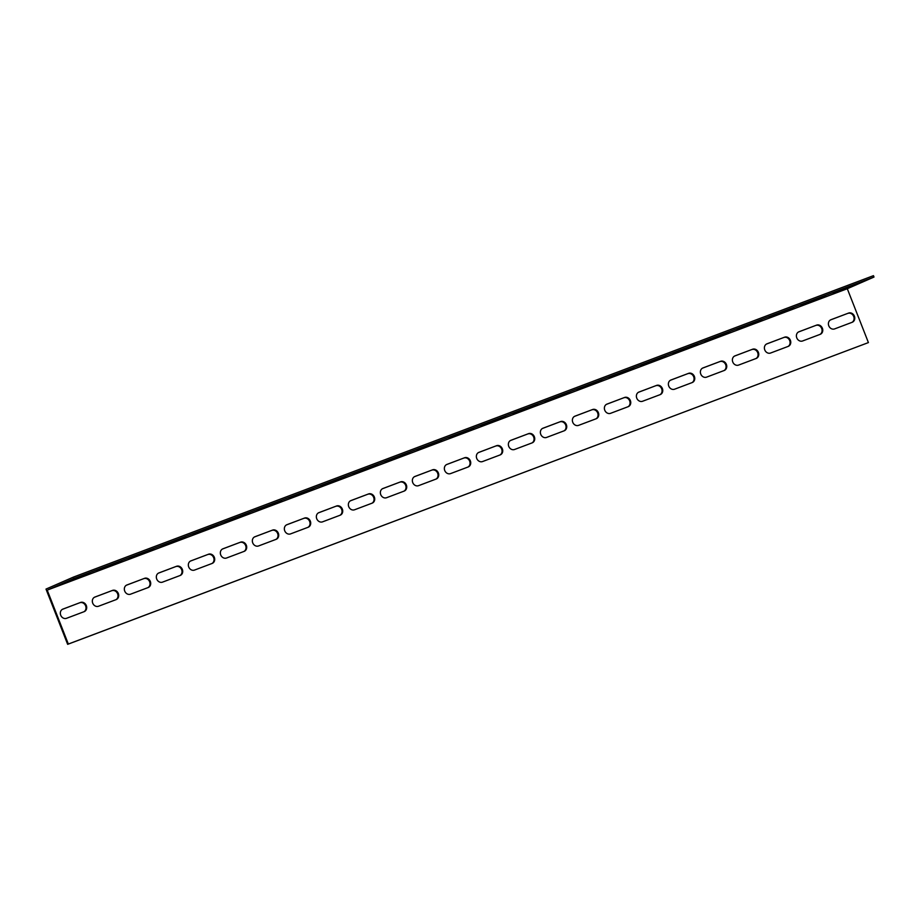 <?xml version="1.0" encoding="UTF-8"?>
<svg xmlns="http://www.w3.org/2000/svg" width="920" height="920" viewBox="0 0 920 920"><rect width="100%" height="100%" fill="white"/><g stroke="black" fill="none" stroke-linecap="round" stroke-linejoin="round"><path stroke-width="1.38" d="M48.139 589.778L847.297 288.719L874 277.046L73.922 578.496L48.139 589.778M97.152 570.71L121.647 561.28L97.083 570.526M161.161 546.595L185.644 537.153L161.092 546.411M225.17 522.479L249.653 513.038L225.101 522.295M289.167 498.364L313.662 488.922L289.098 498.18M353.176 474.248L377.671 464.807L353.107 474.065M417.185 450.133L441.669 440.691L417.116 449.949M481.194 426.017L505.678 416.576L481.125 425.834M545.192 401.902L569.687 392.46L545.123 401.718M609.201 377.775L633.696 368.345L609.132 377.603M673.21 353.659L697.693 344.229L673.141 353.487M737.219 329.544L761.702 320.114L737.15 329.372M801.216 305.428L825.711 295.998L801.147 305.256M833.221 293.377L857.716 283.935L833.152 293.192M769.223 317.492L793.707 308.05L769.143 317.308M705.214 341.607L729.698 332.166L705.145 341.423M641.206 365.723L665.7 356.293L641.136 365.539M577.197 389.838L601.692 380.409L577.127 389.654M513.199 413.954L537.683 404.524L513.118 413.77M449.19 438.069L473.673 428.639L449.121 437.885M385.181 462.185L409.676 452.755L385.112 462.012M321.172 486.3L345.667 476.87L321.103 486.128M257.174 510.416L281.658 500.986L257.094 510.243M193.165 534.531L217.649 525.101L193.096 534.359M129.156 558.647L153.651 549.217L129.087 558.474M65.147 582.762L89.642 573.332L65.079 582.59M47.23 590.168L68.333 644.034L868.411 342.585L847.297 288.719M112.516 590.41A4.945 4.278 -113.6 0 1 118.277 593.4A4.945 4.278 -113.6 0 1 116.299 599.541A4.945 4.278 -113.6 0 1 116.115 599.621L98.52 606.245A4.945 4.278 -113.6 0 1 92.759 603.255A4.945 4.278 -113.6 0 1 94.737 597.115A4.945 4.278 -113.6 0 1 94.909 597.045L112.516 590.41L94.426 597.264M176.513 566.294A4.945 4.278 -113.6 0 1 182.286 569.284A4.945 4.278 -113.6 0 1 180.308 575.425A4.945 4.278 -113.6 0 1 180.124 575.495L162.53 582.13A4.945 4.278 -113.6 0 1 156.756 579.14A4.945 4.278 -113.6 0 1 158.734 572.999A4.945 4.278 -113.6 0 1 158.918 572.918L176.513 566.294L158.424 573.148M240.522 542.179A4.945 4.278 -113.6 0 1 246.284 545.169A4.945 4.278 -113.6 0 1 244.306 551.31A4.945 4.278 -113.6 0 1 244.133 551.379L226.527 558.014A4.945 4.278 -113.6 0 1 220.765 555.024A4.945 4.278 -113.6 0 1 222.743 548.884A4.945 4.278 -113.6 0 1 222.927 548.803L240.522 542.179L222.433 549.033M304.531 518.063A4.945 4.278 -113.6 0 1 310.293 521.053A4.945 4.278 -113.6 0 1 308.315 527.194A4.945 4.278 -113.6 0 1 308.142 527.264L290.536 533.899A4.945 4.278 -113.6 0 1 284.774 530.909A4.945 4.278 -113.6 0 1 286.752 524.768A4.945 4.278 -113.6 0 1 286.925 524.688L304.531 518.063L286.442 524.917M368.541 493.948A4.945 4.278 -113.6 0 1 374.302 496.938A4.945 4.278 -113.6 0 1 372.324 503.079A4.945 4.278 -113.6 0 1 372.14 503.148L354.545 509.784A4.945 4.278 -113.6 0 1 348.784 506.793A4.945 4.278 -113.6 0 1 350.761 500.652A4.945 4.278 -113.6 0 1 350.934 500.572L368.541 493.948L350.451 500.802M432.538 469.832A4.945 4.278 -113.6 0 1 438.311 472.822A4.945 4.278 -113.6 0 1 436.333 478.963A4.945 4.278 -113.6 0 1 436.149 479.032L418.554 485.668A4.945 4.278 -113.6 0 1 412.781 482.678A4.945 4.278 -113.6 0 1 414.759 476.537A4.945 4.278 -113.6 0 1 414.943 476.456L432.538 469.832L414.46 476.686M496.547 445.705A4.945 4.278 -113.6 0 1 502.308 448.707A4.945 4.278 -113.6 0 1 500.33 454.848A4.945 4.278 -113.6 0 1 500.158 454.917L482.551 461.553A4.945 4.278 -113.6 0 1 476.79 458.562A4.945 4.278 -113.6 0 1 478.768 452.41A4.945 4.278 -113.6 0 1 478.952 452.341L496.547 445.705L478.457 452.571M560.556 421.59A4.945 4.278 -113.6 0 1 566.317 424.591A4.945 4.278 -113.6 0 1 564.339 430.732A4.945 4.278 -113.6 0 1 564.167 430.801L546.56 437.437A4.945 4.278 -113.6 0 1 540.799 434.447A4.945 4.278 -113.6 0 1 542.777 428.294A4.945 4.278 -113.6 0 1 542.949 428.225L560.556 421.59L542.466 428.455M624.565 397.474A4.945 4.278 -113.6 0 1 630.327 400.476A4.945 4.278 -113.6 0 1 628.348 406.617A4.945 4.278 -113.6 0 1 628.164 406.686L610.569 413.322A4.945 4.278 -113.6 0 1 604.808 410.32A4.945 4.278 -113.6 0 1 606.786 404.179A4.945 4.278 -113.6 0 1 606.958 404.11L624.565 397.474L606.476 404.34M688.562 373.359A4.945 4.278 -113.6 0 1 694.335 376.36A4.945 4.278 -113.6 0 1 692.357 382.501A4.945 4.278 -113.6 0 1 692.173 382.57L674.578 389.206A4.945 4.278 -113.6 0 1 668.806 386.204A4.945 4.278 -113.6 0 1 670.783 380.063A4.945 4.278 -113.6 0 1 670.967 379.994L688.562 373.359L670.484 380.224M752.571 349.243A4.945 4.278 -113.6 0 1 758.333 352.245A4.945 4.278 -113.6 0 1 756.355 358.386A4.945 4.278 -113.6 0 1 756.182 358.455L738.576 365.091A4.945 4.278 -113.6 0 1 732.814 362.089A4.945 4.278 -113.6 0 1 734.793 355.948A4.945 4.278 -113.6 0 1 734.976 355.879L752.571 349.243L734.482 356.097M816.581 325.128A4.945 4.278 -113.6 0 1 822.342 328.129A4.945 4.278 -113.6 0 1 820.364 334.27A4.945 4.278 -113.6 0 1 820.192 334.339L802.585 340.975A4.945 4.278 -113.6 0 1 796.823 337.973A4.945 4.278 -113.6 0 1 798.801 331.832A4.945 4.278 -113.6 0 1 798.974 331.763L816.581 325.128L798.491 331.982M848.585 313.076A4.945 4.278 -113.6 0 1 854.346 316.066A4.945 4.278 -113.6 0 1 852.369 322.207A4.945 4.278 -113.6 0 1 852.196 322.276L834.589 328.911A4.945 4.278 -113.6 0 1 828.828 325.921A4.945 4.278 -113.6 0 1 830.806 319.78A4.945 4.278 -113.6 0 1 830.978 319.7L848.585 313.076L830.495 319.93M784.576 337.191A4.945 4.278 -113.6 0 1 790.337 340.181A4.945 4.278 -113.6 0 1 788.359 346.322A4.945 4.278 -113.6 0 1 788.187 346.391L770.581 353.027A4.945 4.278 -113.6 0 1 764.819 350.037A4.945 4.278 -113.6 0 1 766.797 343.896A4.945 4.278 -113.6 0 1 766.969 343.815L784.576 337.191L766.486 344.046M720.567 361.307A4.945 4.278 -113.6 0 1 726.328 364.297A4.945 4.278 -113.6 0 1 724.362 370.438A4.945 4.278 -113.6 0 1 724.178 370.507L706.571 377.142A4.945 4.278 -113.6 0 1 700.81 374.152A4.945 4.278 -113.6 0 1 702.788 368.011A4.945 4.278 -113.6 0 1 702.972 367.931L720.567 361.307L702.477 368.161M656.558 385.422A4.945 4.278 -113.6 0 1 662.331 388.412A4.945 4.278 -113.6 0 1 660.353 394.553A4.945 4.278 -113.6 0 1 660.169 394.634L642.574 401.258A4.945 4.278 -113.6 0 1 636.812 398.268A4.945 4.278 -113.6 0 1 638.779 392.127A4.945 4.278 -113.6 0 1 638.963 392.058L656.558 385.422L638.48 392.276M592.56 409.538A4.945 4.278 -113.6 0 1 598.322 412.528A4.945 4.278 -113.6 0 1 596.344 418.669A4.945 4.278 -113.6 0 1 596.171 418.749L578.565 425.373A4.945 4.278 -113.6 0 1 572.803 422.383A4.945 4.278 -113.6 0 1 574.781 416.242A4.945 4.278 -113.6 0 1 574.954 416.173L592.56 409.538L574.471 416.392M528.551 433.653A4.945 4.278 -113.6 0 1 534.313 436.643A4.945 4.278 -113.6 0 1 532.335 442.784A4.945 4.278 -113.6 0 1 532.162 442.865L514.556 449.489A4.945 4.278 -113.6 0 1 508.794 446.499A4.945 4.278 -113.6 0 1 510.772 440.358A4.945 4.278 -113.6 0 1 510.945 440.289L528.551 433.653L510.462 440.507M464.542 457.769A4.945 4.278 -113.6 0 1 470.304 460.759A4.945 4.278 -113.6 0 1 468.337 466.9A4.945 4.278 -113.6 0 1 468.153 466.98L450.547 473.604A4.945 4.278 -113.6 0 1 444.785 470.614A4.945 4.278 -113.6 0 1 446.763 464.473A4.945 4.278 -113.6 0 1 446.947 464.404L464.542 457.769L446.453 464.623M400.534 481.884A4.945 4.278 -113.6 0 1 406.306 484.874A4.945 4.278 -113.6 0 1 404.328 491.015A4.945 4.278 -113.6 0 1 404.144 491.096L386.549 497.72A4.945 4.278 -113.6 0 1 380.788 494.73A4.945 4.278 -113.6 0 1 382.754 488.589A4.945 4.278 -113.6 0 1 382.938 488.52L400.534 481.884L382.455 488.738M336.536 506A4.945 4.278 -113.6 0 1 342.297 508.99A4.945 4.278 -113.6 0 1 340.32 515.142A4.945 4.278 -113.6 0 1 340.147 515.212L322.541 521.847A4.945 4.278 -113.6 0 1 316.779 518.846A4.945 4.278 -113.6 0 1 318.757 512.704A4.945 4.278 -113.6 0 1 318.929 512.635L336.536 506L318.447 512.854M272.527 530.115A4.945 4.278 -113.6 0 1 278.288 533.117A4.945 4.278 -113.6 0 1 276.31 539.258A4.945 4.278 -113.6 0 1 276.138 539.327L258.531 545.962A4.945 4.278 -113.6 0 1 252.77 542.961A4.945 4.278 -113.6 0 1 254.748 536.82A4.945 4.278 -113.6 0 1 254.92 536.751L272.527 530.115L254.437 536.969M208.518 554.231A4.945 4.278 -113.6 0 1 214.279 557.232A4.945 4.278 -113.6 0 1 212.313 563.373A4.945 4.278 -113.6 0 1 212.129 563.442L194.522 570.078A4.945 4.278 -113.6 0 1 188.761 567.077A4.945 4.278 -113.6 0 1 190.739 560.935A4.945 4.278 -113.6 0 1 190.923 560.866L208.518 554.231L190.428 561.085M144.509 578.346A4.945 4.278 -113.6 0 1 150.282 581.348A4.945 4.278 -113.6 0 1 148.304 587.489A4.945 4.278 -113.6 0 1 148.12 587.558L130.525 594.193A4.945 4.278 -113.6 0 1 124.763 591.192A4.945 4.278 -113.6 0 1 126.73 585.051A4.945 4.278 -113.6 0 1 126.914 584.982L144.509 578.346L126.431 585.212M80.511 602.462A4.945 4.278 -113.6 0 1 86.273 605.463A4.945 4.278 -113.6 0 1 84.295 611.605A4.945 4.278 -113.6 0 1 84.123 611.673L66.516 618.309A4.945 4.278 -113.6 0 1 60.754 615.307A4.945 4.278 -113.6 0 1 62.732 609.167A4.945 4.278 -113.6 0 1 62.905 609.097L80.511 602.462L62.422 609.327M874 277.046L873.459 275.666L73.382 577.116L46 589.087L67.654 644.333L868.411 342.585M115.92 599.69A4.945 4.278 66.4 0 0 117.507 593.515A4.945 4.278 66.4 0 0 111.826 590.709M179.929 575.575A4.945 4.278 66.4 0 0 181.516 569.399A4.945 4.278 66.4 0 0 175.835 566.593M243.938 551.459A4.945 4.278 66.4 0 0 245.525 545.284A4.945 4.278 66.4 0 0 239.844 542.478M307.935 527.344A4.945 4.278 66.4 0 0 309.534 521.168A4.945 4.278 66.4 0 0 303.841 518.362M371.945 503.228A4.945 4.278 66.4 0 0 373.531 497.053A4.945 4.278 66.4 0 0 367.85 494.247M435.953 479.113A4.945 4.278 66.4 0 0 437.541 472.937A4.945 4.278 66.4 0 0 431.859 470.131M499.962 454.997A4.945 4.278 66.4 0 0 501.549 448.822A4.945 4.278 66.4 0 0 495.868 446.016M563.96 430.882A4.945 4.278 66.4 0 0 565.558 424.706A4.945 4.278 66.4 0 0 559.866 421.889M627.969 406.766A4.945 4.278 66.4 0 0 629.556 400.591A4.945 4.278 66.4 0 0 623.875 397.773M691.978 382.651A4.945 4.278 66.4 0 0 693.565 376.475A4.945 4.278 66.4 0 0 687.884 373.658M755.987 358.524A4.945 4.278 66.4 0 0 757.574 352.36A4.945 4.278 66.4 0 0 751.893 349.542M819.984 334.409A4.945 4.278 66.4 0 0 821.583 328.244A4.945 4.278 66.4 0 0 815.89 325.427M851.989 322.356A4.945 4.278 66.4 0 0 853.576 316.181A4.945 4.278 66.4 0 0 847.895 313.375M787.991 346.472A4.945 4.278 66.4 0 0 789.578 340.296A4.945 4.278 66.4 0 0 783.886 337.49M723.982 370.587A4.945 4.278 66.4 0 0 725.569 364.412A4.945 4.278 66.4 0 0 719.888 361.606M659.973 394.703A4.945 4.278 66.4 0 0 661.56 388.527A4.945 4.278 66.4 0 0 655.88 385.721M595.964 418.818A4.945 4.278 66.4 0 0 597.551 412.643A4.945 4.278 66.4 0 0 591.87 409.837M531.967 442.934A4.945 4.278 66.4 0 0 533.554 436.758A4.945 4.278 66.4 0 0 527.861 433.952M467.958 467.049A4.945 4.278 66.4 0 0 469.545 460.885A4.945 4.278 66.4 0 0 463.864 458.068M403.949 491.165A4.945 4.278 66.4 0 0 405.536 485.001A4.945 4.278 66.4 0 0 399.855 482.183M339.94 515.28A4.945 4.278 66.4 0 0 341.527 509.116A4.945 4.278 66.4 0 0 335.846 506.299M275.942 539.396A4.945 4.278 66.4 0 0 277.529 533.232A4.945 4.278 66.4 0 0 271.837 530.414M211.933 563.511A4.945 4.278 66.4 0 0 213.52 557.347A4.945 4.278 66.4 0 0 207.839 554.53M147.924 587.639A4.945 4.278 66.4 0 0 149.511 581.463A4.945 4.278 66.4 0 0 143.83 578.645M83.915 611.754A4.945 4.278 66.4 0 0 85.502 605.578A4.945 4.278 66.4 0 0 79.821 602.761M68.333 644.034L67.654 644.333M73.382 577.116L73.922 578.496"/></g></svg>
